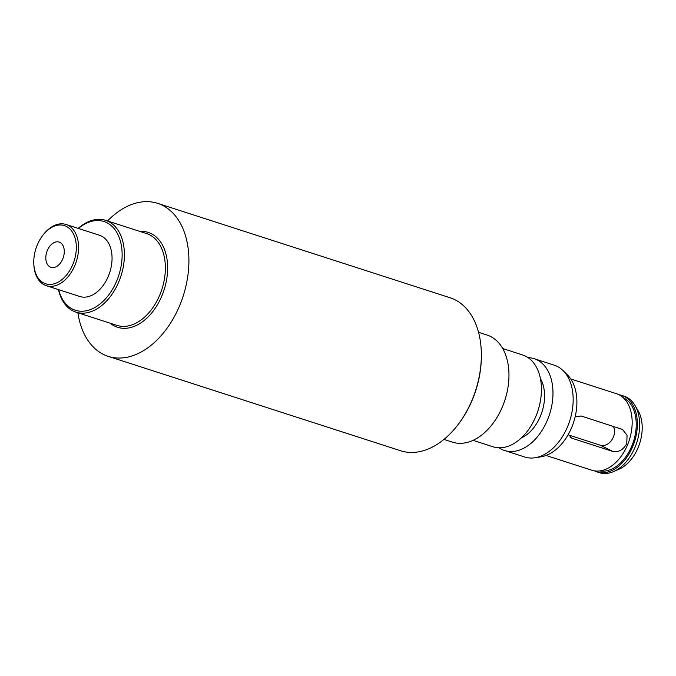 <?xml version="1.0" encoding="UTF-8"?>
<svg xmlns="http://www.w3.org/2000/svg" width="676" height="676" viewBox="0 0 676 676"><rect width="100%" height="100%" fill="white"/><g stroke="black" fill="none" stroke-linecap="round" stroke-linejoin="round"><path stroke-width="1.01" d="M563.184 370.685L567.519 374.994A45.309 29.769 107.9 0 1 572.116 426.438A45.309 29.769 107.9 0 1 541.113 456.782L535.079 457.745A48.233 31.688 -72.1 0 0 568.077 425.441A48.233 31.688 -72.1 0 0 563.184 370.685A48.233 31.688 -72.1 0 0 554.388 365.226L534.201 358.711A48.233 31.688 -72.1 0 0 528.159 357.688M499.065 447.799A48.233 31.688 -72.1 0 0 504.558 450.512L524.745 457.027A48.233 31.688 -72.1 0 0 535.079 457.745M504.558 450.512A48.233 31.688 -72.1 0 0 547.89 418.926A48.233 31.688 -72.1 0 0 534.201 358.711M570.755 378.957L616.52 393.728A40.197 26.406 107.9 0 1 627.928 443.912A40.197 26.406 107.9 0 1 591.821 470.234L546.056 455.463M568.262 434.507L572.2 438.335L612.583 451.365C618.472 452.59 623.204 449.979 626.77 443.54L627.058 435.15L622.452 429.429L581.098 415.985L575.115 416.931M599.73 470.935A38.591 25.35 -72.1 0 0 632.17 445.112A38.591 25.35 -72.1 0 0 623.34 397.784M594.483 470.868A40.197 26.406 -72.1 0 0 597.009 471.916A40.197 26.406 -72.1 0 0 633.116 445.585A40.197 26.406 -72.1 0 0 621.709 395.409A40.197 26.406 -72.1 0 0 619.047 394.776M597.009 471.916L599.316 472.659A40.197 26.406 -72.1 0 0 613.639 471.544A40.197 26.406 -72.1 0 0 635.423 446.329A40.197 26.406 -72.1 0 0 634.984 405.423A40.197 26.406 -72.1 0 0 624.016 396.153L621.709 395.409M634.984 405.423L638.059 410.636A35.558 23.356 107.9 0 1 638.448 446.819A35.558 23.356 107.9 0 1 619.174 469.119L613.639 471.544M521.272 437.98A36.174 23.761 -72.1 0 0 540.758 415.343A36.174 23.761 -72.1 0 0 540.428 378.644M75.991 312.16L116.94 325.376A48.233 31.688 -72.1 0 0 160.271 293.79A48.233 31.688 -72.1 0 0 146.582 233.575L105.625 220.351A48.233 31.688 107.9 0 1 119.314 280.565A48.233 31.688 107.9 0 1 75.991 312.16A48.233 31.688 107.9 0 1 58.457 289.598M139.881 231.412A49.847 32.744 107.9 0 1 162.375 294.635A49.847 32.744 107.9 0 1 110.247 323.221M58.668 289.666A46.627 30.631 -72.1 0 0 85.548 310.909A46.627 30.631 -72.1 0 0 117.21 279.72A46.627 30.631 -72.1 0 0 114.844 229.502A46.627 30.631 -72.1 0 0 78.424 228.463M481.27 350.852L481.304 351.689A78.788 51.756 107.9 0 1 473.073 398.012A78.788 51.756 107.9 0 1 457.551 425.28L457.027 425.939A80.393 52.812 -72.1 0 0 472.87 398.113A80.393 52.812 -72.1 0 0 481.27 350.852A80.393 52.812 -72.1 0 0 450.055 297.753L157.609 203.341A80.393 52.812 107.9 0 1 180.424 303.701A80.393 52.812 107.9 0 1 108.219 356.353A80.393 52.812 107.9 0 1 77.892 312.768M108.219 356.353L400.657 450.765A80.393 52.812 -72.1 0 0 457.027 425.939M36.994 245.641A30.547 20.069 -72.1 0 0 33.8 263.606A30.547 20.069 -72.1 0 0 49.762 284.427A30.547 20.069 -72.1 0 0 73.101 263.775A30.547 20.069 -72.1 0 0 69.763 228.86A30.547 20.069 -72.1 0 0 43.011 235.071A30.547 20.069 -72.1 0 0 36.994 245.641M43.011 235.071L43.534 234.411A32.161 21.125 107.9 0 1 66.079 224.483A32.161 21.125 107.9 0 1 75.205 264.62A32.161 21.125 107.9 0 1 46.323 285.686A32.161 21.125 107.9 0 1 33.834 264.443L33.8 263.606M62.885 258.646A13.266 8.712 -72.1 0 0 59.125 242.084A13.266 8.712 -72.1 0 0 47.21 250.771A13.266 8.712 -72.1 0 0 50.97 267.333A13.266 8.712 -72.1 0 0 62.885 258.646M478.54 332.288L487.058 335.042A56.277 36.969 107.9 0 1 503.028 405.296A56.277 36.969 107.9 0 1 452.481 442.146L443.963 439.4M66.079 224.483L99.533 235.282A32.161 21.125 107.9 0 1 108.659 275.428A32.161 21.125 107.9 0 1 79.776 296.485L46.323 285.686M502.716 348.546L522.658 354.985A48.233 31.688 107.9 0 1 536.347 415.199A48.233 31.688 107.9 0 1 493.024 446.785L473.073 440.346M78.213 228.395A48.233 31.688 107.9 0 1 105.625 220.351M107.526 220.968A80.393 52.812 107.9 0 1 157.609 203.341M568.423 434.922L600.372 445.239A12.058 9.041 116.7 0 0 611.772 440.025A12.058 9.041 116.7 0 0 613.36 426.404M572.2 438.335L570.409 437.431M612.583 451.365L600.372 445.239"/></g></svg>
